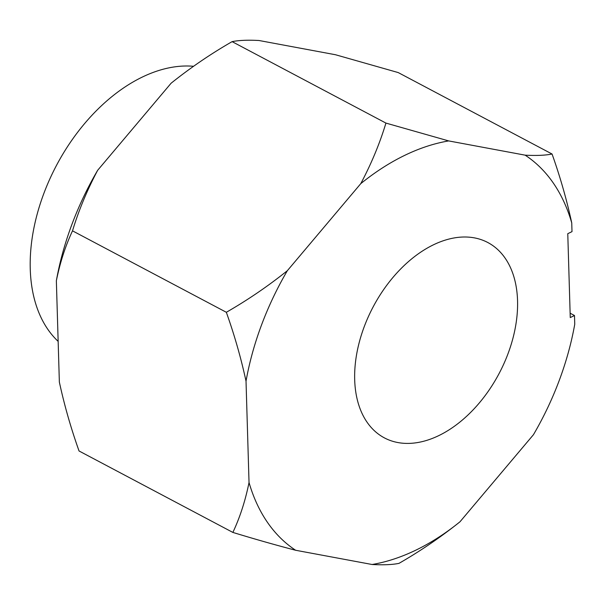 <?xml version="1.0" encoding="UTF-8"?>
<svg xmlns="http://www.w3.org/2000/svg" width="605" height="605" viewBox="0 0 605 605"><rect width="100%" height="100%" fill="white"/><g stroke="black" fill="none" stroke-linecap="round" stroke-linejoin="round"><path stroke-width="0.91" d="M354.689 379.774A110.518 71.246 117.9 0 0 384.402 437.884A110.518 71.246 117.9 0 0 472.218 410.795A110.518 71.246 117.9 0 0 517.547 300.64A110.518 71.246 117.9 0 0 487.834 242.529A110.518 71.246 117.9 0 0 400.026 269.618A110.518 71.246 117.9 0 0 354.689 379.774M58.156 341.379A157.164 101.307 -62.1 0 1 30.25 269.021A157.164 101.307 -62.1 0 1 193.509 66.285M226.338 312.286C247.679 300.035 268.015 286.18 287.33 270.715L360.784 183.633C371.394 163.615 379.781 143.43 385.929 123.087L448.691 140.92L525.148 155.16C536.37 155.757 545.339 155.379 552.055 154.018L398.234 72.577L335.473 54.737L259.016 40.505C247.793 39.9 238.824 40.278 232.108 41.639C210.759 53.89 190.431 67.752 171.109 83.218L97.662 170.292C87.044 190.318 78.665 210.502 72.509 230.845C65.431 245.895 60.046 262.54 56.356 280.765L59.358 382.08C64.327 405.093 70.891 428.06 79.043 450.982L232.872 532.423C239.958 517.373 245.343 500.728 249.033 482.503L246.023 381.188C241.062 358.175 234.498 335.208 226.338 312.286L72.509 230.845M552.055 154.018C560.2 176.902 566.756 199.869 571.74 222.92L572.005 231.632L567.77 233.689L570.258 317.572L574.493 315.515L570.129 313.209M56.356 280.765A228.713 147.431 -62.1 0 1 97.662 170.292M385.929 123.087L232.108 41.639M574.493 315.515L574.75 324.235A228.713 147.431 -62.1 0 1 533.444 434.708L459.989 521.782C440.697 537.217 420.369 551.072 398.998 563.361C392.32 564.73 383.343 565.108 372.083 564.495L295.633 550.263C275.729 545.067 254.803 539.123 232.872 532.423M525.148 155.16A228.713 147.431 -62.1 0 1 571.74 222.92M360.784 183.633A228.713 147.431 -62.1 0 1 448.691 140.92M246.023 381.188A228.713 147.431 -62.1 0 1 287.33 270.715M295.633 550.263A228.713 147.431 -62.1 0 1 249.033 482.503M459.989 521.782A228.713 147.431 -62.1 0 1 372.083 564.495"/></g></svg>
